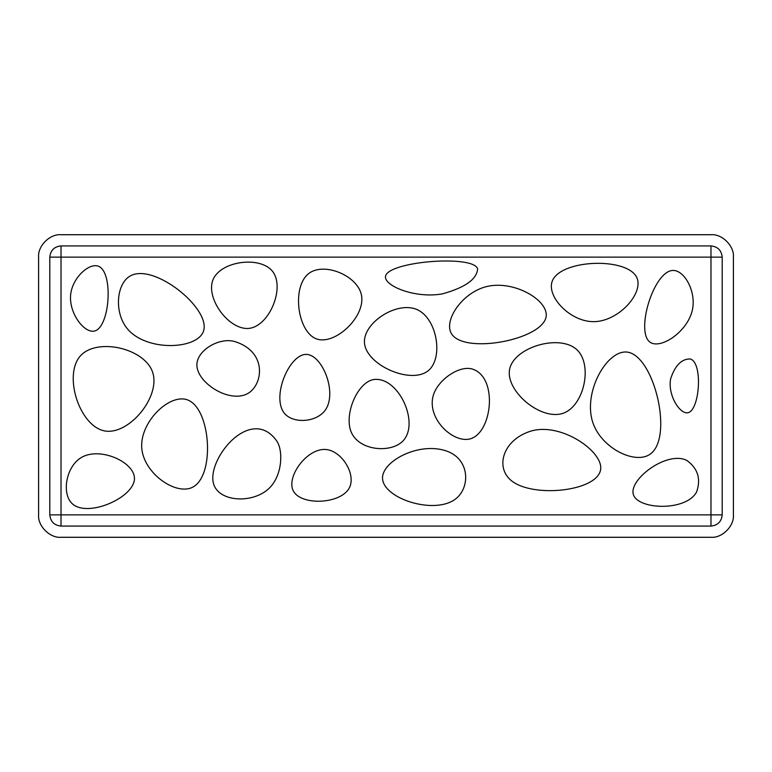 <?xml version="1.0" encoding="UTF-8"?>
<svg xmlns="http://www.w3.org/2000/svg" width="772" height="772" viewBox="0 0 772 772"><rect width="100%" height="100%" fill="white"/><g stroke="black" fill="none" stroke-linecap="round" stroke-linejoin="round"><path stroke-width="1.16" d="M417.073 309.591C396.972 300.733 363.322 322.609 364.452 342.546C365.716 364.924 410.849 384.852 428.228 370.714C443.726 358.112 437.184 318.46 417.073 309.591M309.321 273.085C324.655 262.162 357.301 275.507 361.412 294.875C365.976 316.414 335.26 345.402 316.761 338.995C297.22 332.221 291.314 285.92 309.321 273.085M446.38 450.964C419.273 441.758 383.877 460.392 382.545 476.932C380.857 498.133 435.215 515.889 456.3 498.413C470.505 486.63 469.608 458.857 446.38 450.964M637.045 278.084C628.196 256.632 559.333 259.141 552.009 281.799C547.058 297.114 570.199 321.635 593.465 321.663C618.391 321.702 643.452 293.611 637.045 278.084M186.969 399.693C168.779 393.72 139.394 422.651 141.797 448.59C144.094 473.4 175.466 495.489 192.286 487.393C215.494 476.208 210.978 407.568 186.969 399.693M472.821 369.199C460.363 364.953 440.329 378.155 434.289 392.61C424.31 416.446 452.411 443.697 470.158 438.882C492.14 432.928 498.268 377.865 472.821 369.199M213.12 279.464C221.033 260.888 260.367 255.677 272.651 271.493C285.225 287.686 269.428 325.9 249.26 328.361C229.323 330.802 205.111 298.272 213.12 279.464M276.685 440.899C250.832 404.48 206.076 459.494 213.641 484.112C219.277 502.456 253.959 503.923 269.843 487.605C282.552 474.548 283.218 450.115 276.685 440.899M546.161 316.462C548.448 300.086 513.534 279.618 486.099 286.692C462.341 292.82 444.199 319.608 451.022 332.935C462.38 355.11 542.861 340.037 546.161 316.462M325.736 449.478C307.005 448.04 285.958 476.845 293.312 490.944C301.205 506.065 341.784 504.261 349.658 487.219C355.882 473.738 341.639 450.713 325.736 449.478M80.78 355.467C97.513 337.692 144.19 348.114 152.528 371.95C161.136 396.538 128.943 435.398 104.693 430.94C79.419 426.298 62.783 374.584 80.78 355.467M98.314 266.176C88.983 262.741 72.597 277.64 70.677 294.344C68.554 312.882 84.225 333.639 94.599 331.024C109.981 327.145 113.687 271.831 98.314 266.176M375.018 379.39C358.285 380.403 343.588 413.84 351.192 432.04C358.932 450.578 389.812 453.299 402.251 441.661C420.267 424.812 399.674 377.894 375.018 379.39M129.677 276.279C116.379 284.482 114.15 312.351 127.023 328.361C145.918 351.868 197.371 349.803 203.557 331.024C210.978 308.462 153.126 261.805 129.677 276.279M81.311 457.516C65.977 466.616 61.393 493.742 72.279 503.759C87.786 518.041 134.772 497.496 134.463 478.244C134.203 461.907 99.877 446.496 81.311 457.516M687.041 460.556C667.568 450.173 628.572 479.229 633.358 494.572C638.116 509.848 686.327 511.508 696.605 491.909C701.101 479.065 697.907 468.614 687.041 460.556M673.406 270.432C684.59 270.673 696.064 291.276 692.532 309.225C688.151 331.555 660.571 349.784 650.014 342.179C635.202 331.516 653.884 269.997 673.406 270.432M306.223 354.387C288.892 354.242 270.731 398.313 284.964 413.917C293.958 423.78 315.922 422.255 324.819 410.723C338.03 393.623 322.484 354.522 306.223 354.387M690.351 358.99C681.724 358.729 675.172 365.281 670.685 378.656C667.404 394.868 679.968 414.892 688.228 412.673C699.828 409.556 702.964 362.599 690.351 358.99M627.105 352.08C606.705 349.726 582.32 392.977 593.089 423.307C601.88 448.088 634.14 464.242 649.426 454.669C674.323 439.065 654.241 355.226 627.105 352.08M530.374 431.278C502.939 440.04 494.997 467.176 511.17 480.502C533.384 498.799 601.041 491.06 600.77 467.649C600.558 449.516 559.555 421.966 530.374 431.278M235.026 341.639C220.02 336.901 197.043 349.851 196.879 364.799C196.686 383.462 232.025 405.242 249.665 392.301C263.3 382.294 266.35 351.53 235.026 341.639M509.645 369.093C514.22 347.024 560.096 333.533 577.147 349.957C592.877 365.117 584.057 405.763 563.328 413.203C541.076 421.194 505.11 390.941 509.645 369.093M477.636 268.974C474.22 254.625 388.721 261.177 385.537 276.154C383.491 285.785 415.519 298.909 442.607 293.823C465.082 287.56 476.758 279.281 477.636 268.974M38.6 514.876L38.6 257.124C37.596 246.036 49.919 233.713 61.017 234.717L710.983 234.717C722.081 233.713 734.404 246.036 733.4 257.124L733.4 514.876C734.404 525.964 722.081 538.287 710.983 537.283L61.017 537.283C49.919 538.287 37.596 525.964 38.6 514.876C37.596 525.964 49.919 538.287 61.017 537.283M722.196 257.124L49.804 257.124C50.518 250.369 54.252 246.635 61.017 245.921L710.983 245.921C717.748 246.635 721.482 250.369 722.196 257.124L722.196 514.876C721.482 521.631 717.748 525.365 710.983 526.079L710.983 514.876L61.017 514.876L61.017 526.079L710.983 526.079M49.804 257.124L49.804 514.876C50.518 521.631 54.252 525.365 61.017 526.079M733.4 514.876C734.404 525.964 722.081 538.287 710.983 537.283M38.6 257.124C37.596 246.036 49.919 233.713 61.017 234.717M733.4 257.124C734.404 246.036 722.081 233.713 710.983 234.717M61.017 245.921L61.017 514.876L49.804 514.876M710.983 245.921L710.983 514.876L722.196 514.876"/></g></svg>
